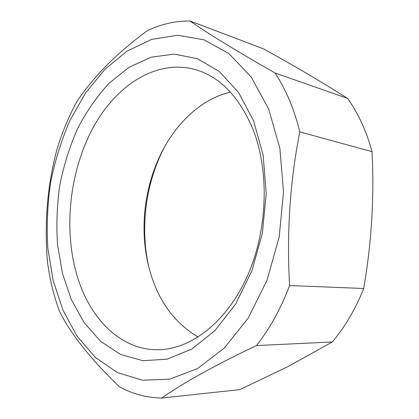 <?xml version="1.0" encoding="UTF-8"?>
<svg xmlns="http://www.w3.org/2000/svg" width="419" height="419" viewBox="0 0 419 419"><rect width="100%" height="100%" fill="white"/><g stroke="black" fill="none" stroke-linecap="round" stroke-linejoin="round"><path stroke-width="0.63" d="M253.024 129.445C269.595 171.439 267.668 230.377 247.529 275.718C227.355 321.122 192.269 348.33 160.252 349.656C119.431 351.567 86.869 315.659 75.32 269.286C63.604 222.772 70.947 167.254 94.364 125.417C117.786 83.92 158.057 58.231 196.972 70.046C220.944 77.725 239.626 97.522 253.024 129.445M230.34 92.033C216.581 95.527 203.959 102.236 192.468 112.156C181.16 122.013 171.649 133.991 163.929 148.09C144.89 182.794 139.045 227.281 148.483 265.719L150.442 272.942C159.225 302.083 175.132 323.447 198.166 337.028M253.647 120.955L263.179 155.454L266.222 193.782L262.367 233.231L251.866 270.894L235.609 304.074L214.957 330.633L191.551 349.189L167.05 359.172L142.958 360.701L120.525 354.443L100.701 341.385L84.156 322.682L71.298 299.533L62.384 273.104L57.508 244.502C56.209 224.704 56.989 204.833 59.844 184.879C63.845 165.165 69.769 146.367 77.625 128.492C86.508 111.417 97.014 96.312 109.139 83.172L129.104 67.244L151.076 57.22L174.194 54.093L197.38 58.691L219.331 71.497L238.584 92.484L253.647 120.955M189.917 20.95L263.488 48.834C293.64 65.458 321.687 81.988 347.629 98.413C352.918 105.923 357.627 114.146 361.754 123.092C365.876 132.043 369.307 141.57 372.046 151.668C374.35 197.396 371.574 243.01 363.708 288.502C355.563 308.96 345.088 326.783 332.288 341.977L287.916 366.615L239.825 389.633L161.624 398.05C172.387 390.581 185.643 382.437 201.392 373.628C217.288 364.797 235.646 355.448 256.47 345.57C269.857 328.585 280.903 308.573 289.602 285.543C286.575 232.99 289.969 181.767 299.795 131.88C297.061 120.635 293.609 110.061 289.445 100.167C285.266 90.284 280.494 81.239 275.131 73.032C237.248 51.443 208.845 34.086 189.917 20.95C175.236 20.945 161.079 24.145 147.446 30.556C131.524 42.382 117.639 54.281 105.798 66.254C94.113 78.233 84.486 90.006 76.913 101.571C68.637 116.681 61.944 132.781 56.832 149.876C47.357 185.853 44.225 223.065 47.441 261.508C49.672 278.975 53.7 295.584 59.519 311.338C70.811 334.179 90.839 359.366 119.604 386.905C132.54 393.986 146.545 397.699 161.624 398.05M197.543 368.537L169.648 379.19L142.434 380.222L117.294 372.533L95.244 357.344L76.97 336.033L62.871 309.966L53.155 280.447L47.886 248.671C46.514 226.737 47.405 204.734 50.558 182.663C54.962 160.844 61.473 140.004 70.099 120.133L85.727 92.719L104.855 69.334L127.015 51.149L151.552 39.396L177.562 35.254L203.854 39.768L228.952 53.622L251.149 76.928L268.668 109.008L279.861 148.232L283.527 192.049L279.143 237.238L266.997 280.306L248.189 318.058L224.38 347.98L197.543 368.537M299.795 131.88L372.046 151.668M164.819 146.493C145.65 182.48 139.7 227.779 148.928 267.495M256.47 345.57L332.288 341.977M363.708 288.502L289.602 285.543M347.629 98.413L275.131 73.032"/></g></svg>

